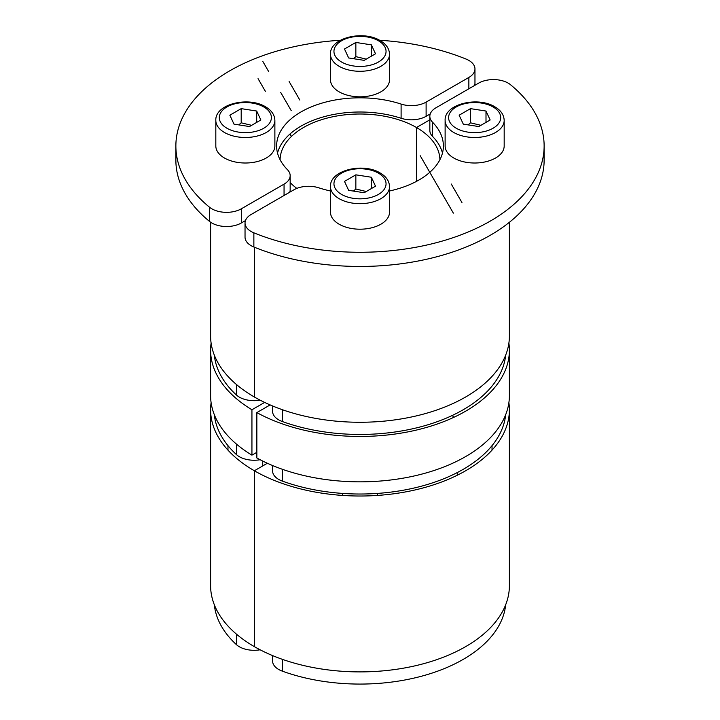 <?xml version="1.0" encoding="UTF-8"?>
<svg xmlns="http://www.w3.org/2000/svg" width="720" height="720" viewBox="0 0 720 720"><rect width="100%" height="100%" fill="white"/><g stroke="black" fill="none" stroke-linecap="round" stroke-linejoin="round"><path stroke-width="1.08" d="M245.034 222.993L245.034 237.177A20.844 12.033 0 0 0 251.136 245.691A20.844 12.033 0 0 0 253.863 247.014A184.131 106.308 0 0 0 444.735 254.529A184.131 106.308 0 0 0 544.131 160.146L544.131 145.962A184.131 106.308 180 0 1 444.735 240.345A184.131 106.308 180 0 1 253.863 232.83A20.844 12.033 180 0 1 251.136 231.507A20.844 12.033 180 0 1 245.034 222.993A20.844 12.033 180 0 1 251.136 214.488L293.886 189.81A20.844 12.033 180 0 1 318.897 187.848A83.385 48.141 0 0 0 330.471 190.98M389.529 190.98A83.385 48.141 0 0 0 443.385 145.962A83.385 48.141 0 0 0 432.549 122.229A20.844 12.033 180 0 1 429.84 116.298A20.844 12.033 180 0 1 435.942 107.793L478.692 83.106A20.844 12.033 180 0 1 508.167 83.106A20.844 12.033 180 0 1 510.462 84.681A184.131 106.308 180 0 1 544.131 145.962M429.84 116.298L429.84 130.482A20.844 12.033 0 0 0 432.549 136.413A83.385 48.141 180 0 1 442.467 153.054M272.583 655.587L272.583 660.96A20.844 12.033 0 0 0 278.685 669.474A20.844 12.033 0 0 0 282.33 671.148A145.917 84.24 0 0 0 505.665 604.8M508.887 402.687A149.391 86.247 180 0 1 509.391 409.779A149.391 86.247 180 0 1 417.168 489.456A149.391 86.247 180 0 1 254.367 470.763L267.363 463.257L254.367 470.763A149.391 86.247 180 0 1 210.609 409.779A149.391 86.247 180 0 1 211.113 402.687M509.391 409.779L509.391 585.648A149.391 86.247 180 0 1 417.168 665.334A149.391 86.247 180 0 1 254.367 646.641L254.367 470.763L254.367 646.641A149.391 86.247 180 0 1 210.609 585.648L210.609 409.779M272.583 465.534L272.583 470.907A20.844 12.033 0 0 0 278.685 479.412A20.844 12.033 0 0 0 282.33 481.095A145.917 84.24 0 0 0 505.665 414.738M508.887 343.116A149.391 86.247 180 0 1 509.391 350.208A149.391 86.247 180 0 1 418.77 429.498A149.391 86.247 180 0 1 256.851 412.596L270.135 404.919M509.391 350.208L509.391 395.595A149.391 86.247 180 0 1 418.77 474.885A149.391 86.247 180 0 1 256.851 457.983L256.851 412.596M272.583 405.963L272.583 411.336A20.844 12.033 0 0 0 278.685 419.841A20.844 12.033 0 0 0 282.33 421.524A145.917 84.24 0 0 0 505.665 355.167M439.902 159.723A79.911 46.134 0 0 0 416.502 127.521L416.502 181.359L416.502 127.521L429.84 119.826L416.502 127.521A79.911 46.134 0 0 0 329.76 117.441A79.911 46.134 0 0 0 280.098 159.723M509.391 222.291L509.391 336.024A149.391 86.247 180 0 1 417.168 415.701A149.391 86.247 180 0 1 254.367 397.008L254.367 247.221L254.367 397.008A149.391 86.247 180 0 1 210.609 336.024L210.609 222.228M330.471 186.624L330.471 212.157A29.529 17.046 0 0 0 348.696 227.907A29.529 17.046 0 0 0 380.88 224.208A29.529 17.046 0 0 0 389.529 212.157L389.529 186.624C389.304 181.044 386.181 176.49 380.16 172.98C363.168 162.369 329.571 170.163 330.471 186.624A29.529 17.046 0 0 0 339.12 198.675A29.529 17.046 0 0 0 380.88 198.675A29.529 17.046 0 0 0 389.529 186.624M366.264 191.52L355.851 189.018L353.43 191.079M375.507 186.183L364.149 192.735L348.651 190.341L344.493 181.395L355.851 174.834L371.349 177.237L375.507 186.183M371.349 188.577L371.349 177.237M355.851 174.834L355.851 189.018M445.122 120.429L445.122 145.962A29.529 17.046 0 0 0 463.347 161.712A29.529 17.046 0 0 0 495.531 158.022A29.529 17.046 0 0 0 504.18 145.962L504.18 120.429C503.955 114.849 500.832 110.304 494.811 106.785C477.819 96.174 444.213 103.968 445.122 120.429A29.529 17.046 0 0 0 453.771 132.489A29.529 17.046 0 0 0 495.531 132.489A29.529 17.046 0 0 0 504.18 120.429M480.915 125.325L470.502 122.823L468.081 124.884M490.158 119.988L478.8 126.549L463.302 124.146L459.144 115.2L470.502 108.639L486 111.042L490.158 119.988M486 122.391L486 111.042M470.502 108.639L470.502 122.823M379.557 40.257A184.131 106.308 180 0 1 466.137 59.094A20.844 12.033 180 0 1 468.864 60.417A20.844 12.033 180 0 1 474.966 68.931A20.844 12.033 180 0 1 468.864 77.436L426.114 102.114A20.844 12.033 180 0 1 401.103 104.076A83.385 48.141 0 0 0 276.615 145.962A83.385 48.141 0 0 0 287.451 169.695A20.844 12.033 180 0 1 290.16 175.626A20.844 12.033 180 0 1 284.058 184.131L241.308 208.818A20.844 12.033 180 0 1 211.833 208.818A20.844 12.033 180 0 1 209.538 207.243A184.131 106.308 180 0 1 175.869 145.962A184.131 106.308 180 0 1 340.443 40.257M175.869 145.962L175.869 160.146A184.131 106.308 0 0 0 209.538 221.427A20.844 12.033 0 0 0 211.833 222.993A20.844 12.033 0 0 0 241.308 222.993L245.448 220.608M277.533 153.054A83.385 48.141 180 0 1 401.103 118.26A20.844 12.033 0 0 0 426.114 116.298L430.254 113.913M289.746 192.195A20.844 12.033 0 0 0 290.16 189.81L290.16 175.626M474.552 85.5A20.844 12.033 0 0 0 474.966 83.106L474.966 68.931M214.335 604.8A145.917 84.24 0 0 0 236.475 644.679A20.844 12.033 0 0 0 239.382 646.776A20.844 12.033 0 0 0 260.127 649.791M214.335 414.738A145.917 84.24 0 0 0 236.475 454.617A20.844 12.033 0 0 0 239.382 456.723A20.844 12.033 0 0 0 260.127 459.738M264.645 402.417L251.937 409.761A149.391 86.247 180 0 1 210.609 350.208A149.391 86.247 180 0 1 211.113 343.116M256.851 452.304L251.937 455.148L251.937 409.761M251.937 455.148A149.391 86.247 180 0 1 210.609 395.595L210.609 350.208M214.335 355.167A145.917 84.24 0 0 0 236.475 395.046A20.844 12.033 0 0 0 239.382 397.152A20.844 12.033 0 0 0 260.127 400.167M290.16 182.565A79.911 46.134 0 0 0 296.829 188.397M330.471 54.243L330.471 79.767A29.529 17.046 0 0 0 348.696 95.526A29.529 17.046 0 0 0 380.88 91.827A29.529 17.046 0 0 0 389.529 79.767L389.529 54.243C389.304 48.654 386.181 44.109 380.16 40.59C363.168 29.988 329.571 37.773 330.471 54.243A29.529 17.046 0 0 0 339.12 66.294A29.529 17.046 0 0 0 380.88 66.294A29.529 17.046 0 0 0 389.529 54.243M366.264 59.13L355.851 56.637L353.43 58.698M375.507 53.793L364.149 60.354L348.651 57.96L344.493 49.005L355.851 42.453L371.349 44.847L375.507 53.793M371.349 56.196L371.349 44.847M355.851 42.453L355.851 56.637M215.82 120.429L215.82 145.962A29.529 17.046 0 0 0 234.054 161.712A29.529 17.046 0 0 0 266.229 158.022A29.529 17.046 0 0 0 274.878 145.962L274.878 120.429C274.653 114.849 271.53 110.304 265.509 106.785C248.517 96.174 214.92 103.968 215.82 120.429A29.529 17.046 0 0 0 224.469 132.489A29.529 17.046 0 0 0 266.229 132.489A29.529 17.046 0 0 0 274.878 120.429M251.613 125.325L241.2 122.823L238.779 124.884M260.856 119.988L249.498 126.549L234 124.146L229.842 115.2L241.2 108.639L256.698 111.042L260.856 119.988M256.698 122.391L256.698 111.042M241.2 108.639L241.2 122.823M265.365 91.323L258.048 78.651M291.213 136.089L289.998 133.992M268.749 71.712L262.863 61.515M291.213 110.619L280.683 92.385M299.808 100.035L289.107 81.495M453.348 416.925L452.457 415.377M453.348 213.129L420.192 155.691M461.952 202.545L451.251 184.005M253.863 247.014L253.863 232.83M432.549 136.413L432.549 122.229M282.33 671.148L282.33 659.331M282.33 481.095L282.33 469.269M282.33 421.524L282.33 409.698M378.423 173.151A26.055 15.048 0 0 0 341.577 173.151A26.055 15.048 0 0 0 341.577 194.427A26.055 15.048 0 0 0 378.423 194.427A26.055 15.048 0 0 0 378.423 173.151M493.074 106.956A26.055 15.048 0 0 0 456.228 106.956A26.055 15.048 0 0 0 456.228 128.232A26.055 15.048 0 0 0 493.074 128.232A26.055 15.048 0 0 0 493.074 106.956M209.538 221.427L209.538 207.243M401.103 118.26L401.103 104.076M426.114 116.298L426.114 102.114M284.058 195.48L284.058 184.131M241.308 222.993L241.308 208.818M468.864 88.785L468.864 77.436M236.475 644.679L236.475 634.158M236.475 454.617L236.475 444.096M236.475 395.046L236.475 384.525M378.423 40.761A26.055 15.048 0 0 0 341.577 40.761A26.055 15.048 0 0 0 341.577 62.037A26.055 15.048 0 0 0 378.423 62.037A26.055 15.048 0 0 0 378.423 40.761M263.772 106.956A26.055 15.048 0 0 0 226.926 106.956A26.055 15.048 0 0 0 226.926 128.232A26.055 15.048 0 0 0 263.772 128.232A26.055 15.048 0 0 0 263.772 106.956M377.37 495.441L377.37 493.416M342.63 495.441L342.63 493.416M492.021 450.144L492.021 445.653M457.281 475.236L457.281 472.563M262.719 465.939L262.719 461.052M227.979 450.144L227.979 445.653"/></g></svg>
